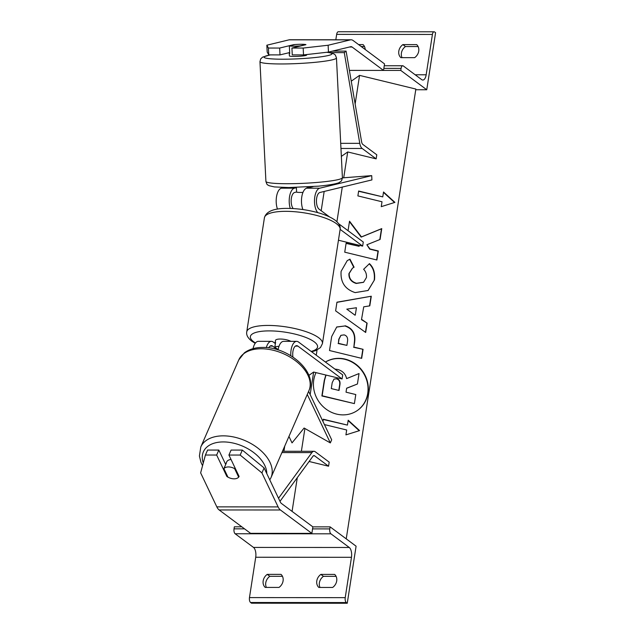 <?xml version="1.0" encoding="UTF-8"?>
<svg xmlns="http://www.w3.org/2000/svg" width="635" height="635" viewBox="0 0 635 635"><rect width="100%" height="100%" fill="white"/><g stroke="black" fill="none" stroke-linecap="round" stroke-linejoin="round"><path stroke-width="0.95" d="M308.864 375.388L313.642 372.054L342.074 378.968L342.702 374.896L298.537 342.035A12.906 5.882 90 0 0 296.648 341.352L283.631 341.344A12.906 5.882 90 0 0 278.082 349.933M296.648 341.352A12.906 5.882 90 0 0 290.798 355.663M268.74 347.845A8.604 3.921 -90 0 1 271.367 345.638A8.604 3.921 -90 0 1 272.621 346.091L277.566 349.774M288.957 436.435L292.029 442.889L304.101 428.038L330.327 442.912L331.684 439.801L308.618 391.343M307.261 394.446L330.327 442.912M342.074 378.968L297.902 346.107A8.604 3.921 90 0 0 296.648 345.654A8.604 3.921 90 0 0 292.925 357.013M275.376 343.599L273.256 342.019A12.906 5.882 -90 0 0 271.367 341.336L258.35 341.328A12.906 5.882 90 0 0 253.04 348.655M266.327 347.591A12.906 5.882 -90 0 1 271.367 341.336M216.662 455.041L205.415 455.033L207.589 450.056L218.829 450.064L216.662 455.041L226.854 476.456A8.604 5.294 -156.4 0 0 234.117 478.838A8.604 5.294 -156.4 0 0 239.109 476.456L228.917 455.049L240.165 455.057L242.332 450.08L231.092 450.072L228.917 455.049M242.332 450.08L264.096 467.931L261.93 472.908L278.106 506.897A13.772 6.271 90 0 0 280.424 509.984L311.864 533.376L250.579 533.336L219.138 509.953A13.772 6.271 90 0 1 216.821 506.865L200.636 472.869L205.415 455.033M264.096 467.931L280.273 501.92A6.882 3.135 90 0 0 281.432 503.468L312.872 526.859L311.864 533.376M218.829 450.064L225.703 464.502M261.93 472.908L240.165 455.057M227.219 475.615L226.854 476.456M283.083 580.898A8.604 7.255 -53.4 0 0 281.027 574.381L267.24 574.373A8.604 7.255 126.6 0 0 265.216 587.415L279.011 587.423A8.604 7.255 -53.4 0 0 283.083 580.898M336.709 580.93A8.604 7.255 -53.4 0 0 334.653 574.413L320.865 574.405A8.604 7.255 126.6 0 0 318.841 587.446L332.637 587.454A8.604 7.255 -53.4 0 0 336.709 580.93M282.464 576.31L269.835 576.302A8.604 7.255 -53.4 0 0 266.382 587.415M330.113 526.867L329.795 528.907A3.873 1.762 90 0 0 330.898 533.813L349.274 547.481A7.747 3.532 -90 0 1 351.472 557.3L345.226 597.646A3.873 1.762 90 0 0 346.329 602.559L347.258 603.25L356.092 546.195L330.113 526.867L312.872 526.859M347.258 603.25L251.5 603.194L250.571 602.504A3.873 1.762 90 0 1 249.468 597.591L255.715 557.244A7.747 3.532 -90 0 0 253.508 547.426L235.133 533.757A3.873 1.762 90 0 1 234.037 528.844L234.347 526.812L241.808 526.812M320.008 587.446A8.604 7.255 -53.4 0 1 323.461 576.334L336.09 576.342M323.461 576.334L320.865 574.405M269.835 576.302L267.24 574.373M290.909 341.344A8.604 2.453 -171.2 0 0 281.567 339.074A8.604 2.453 -171.2 0 0 275.463 340.479L275.09 342.932A8.604 2.453 8.8 0 1 275.582 342.273L274.82 347.162L278.13 349.623M275.193 343.464A8.604 2.453 8.8 0 1 275.09 342.932M278.963 346.377A8.604 2.453 -171.2 0 0 274.82 347.162M239.03 476.298L238.665 477.139A8.604 5.294 23.6 0 1 234.117 478.838A8.604 5.294 23.6 0 1 227.941 477.131L223.901 468.638A8.604 5.294 23.6 0 1 228.449 466.939A8.604 5.294 23.6 0 1 234.625 468.646L234.99 467.804M238.665 477.139L234.625 468.646M225.655 464.399A8.604 5.294 23.6 0 1 225.838 463.852A8.604 5.294 23.6 0 1 226.338 463.042L223.901 468.638M225.838 463.852L226.647 461.986A8.604 5.294 23.6 0 1 231.037 459.502M293.703 44.847L293.695 44.656A8.604 0.841 177.2 0 1 301.387 44.283A8.604 0.841 177.2 0 1 305.951 44.664L291.925 48.062L303.173 48.062L303.514 54.912L292.267 54.904L291.925 48.062M303.514 54.912L328.47 52.094L350.742 46.704A6.882 3.135 -90 0 1 351.091 46.665A6.882 3.135 -90 0 1 352.1 47.03L383.532 70.421L384.54 63.897L353.108 40.505A13.772 6.271 -90 0 0 351.091 39.783L289.806 39.743A13.772 6.271 -90 0 0 289.115 39.822L266.843 45.212L267.184 52.054L268.764 54.888L268.422 48.046L266.843 45.212M328.47 52.094L328.128 45.244L350.409 39.862A13.772 6.271 -90 0 1 351.091 39.783M383.532 70.421L349.401 70.398L400.772 70.429L401.09 68.389A3.873 1.762 -90 0 1 402.757 65.762A3.873 1.762 -90 0 1 403.328 65.969L421.696 79.637A7.747 3.532 90 0 0 422.831 80.042A7.747 3.532 90 0 0 426.172 74.787L432.419 34.441A3.873 1.762 -90 0 1 434.094 31.806A3.873 1.762 -90 0 1 434.657 32.012L435.586 32.703L426.752 89.757L415.758 89.749M268.764 54.888L280.011 54.896L289.671 52.554M280.011 54.896L279.67 48.054L268.422 48.046M279.67 48.054L293.695 44.656M328.128 45.244L303.173 48.062M301.387 44.283A8.604 0.841 -2.8 0 0 294.91 44.553L289.346 45.895A8.604 0.841 -2.8 0 0 293.592 46.172A8.604 0.841 -2.8 0 0 300.069 45.903L305.633 44.561A8.604 0.841 -2.8 0 0 301.387 44.283M289.695 53.07A8.604 0.841 -2.8 0 0 289.274 53.356L289.401 55.92A8.604 0.841 -2.8 0 0 294.1 56.436A8.604 0.841 -2.8 0 0 306.594 55.062L306.57 54.562M289.346 45.895L289.727 53.594A8.604 0.841 -2.8 0 1 289.274 53.356M302.959 192.413A8.604 0.841 -2.8 0 1 300.855 192.445A8.604 0.841 -2.8 0 1 296.608 192.175L296.378 187.452M308.412 186.928A8.604 0.841 -2.8 0 1 307.078 187.047L307.134 188.087M358.584 44.585L363.045 44.585A8.604 7.255 126.6 0 1 365.196 49.506M416.671 44.617A8.604 7.255 126.6 0 1 418.727 51.141A8.604 7.255 126.6 0 1 414.647 57.658L400.86 57.65A8.604 7.255 -53.4 0 1 402.884 44.609L416.671 44.617M364.482 46.514L361.18 46.514M402.026 57.65A8.604 7.255 126.6 0 1 405.479 46.545L418.108 46.553M335.82 39.775L336.661 34.377A3.873 1.762 -90 0 1 338.328 31.75L434.094 31.806M426.752 89.757L400.772 70.429M405.479 46.545L402.884 44.609M317.794 212.646A12.906 5.882 -90 0 1 314.571 198.834A12.906 5.882 -90 0 1 319.73 188.198L371.705 175.633L342.416 177.871M302.927 209.558A12.906 5.882 -90 0 1 301.863 196.358A12.906 5.882 -90 0 1 306.705 188.19L313.007 186.666A8.604 0.841 177.2 0 0 312.92 186.626M296.601 191.992L294.656 192.461A8.604 3.921 90 0 0 291.235 199.35A8.604 3.921 90 0 0 293.211 208.574M277.479 209.105A12.906 5.882 -90 0 1 276.63 196.08A12.906 5.882 -90 0 1 281.424 188.174L284.194 187.5M329.454 216.876L319.103 209.177A8.604 3.921 -90 0 1 316.468 200.096A8.604 3.921 -90 0 1 319.937 192.476L371.919 179.911L371.705 175.633M290.274 208.447A12.906 5.882 90 0 1 294.449 188.182L296.386 187.714M338.447 240.228L362.641 246.11L363.276 242.038L338.638 223.71M362.641 246.11L340.13 229.362M279.995 501.332L312.936 456.247A4.302 1.961 -90 0 1 313.968 455.597A4.302 1.961 -90 0 1 314.603 455.827L328.565 466.217L309.11 461.486M278.535 498.261L311.896 452.596A8.604 3.921 -90 0 1 313.976 451.294A8.604 3.921 -90 0 1 315.23 451.747L329.2 462.137L328.565 466.217M376.15 158.869L362.18 148.479A8.604 3.921 90 0 1 359.767 143.351L344.273 52.626L346.107 51.117L361.609 141.843A4.302 1.961 90 0 0 362.807 144.399L376.777 154.789L376.15 158.869L347.718 151.956L341.352 156.393M344.273 52.626L329.771 52.618M346.107 51.117L332.542 51.11M316.008 372.626A29.027 26.654 55.1 0 0 313.753 380.016A29.027 26.654 55.1 0 0 326.803 409.654A29.027 26.654 55.1 0 0 357.489 410.408A29.027 26.654 55.1 0 0 367.998 393.208A29.027 26.654 55.1 0 0 355.568 364.006A29.027 26.654 55.1 0 0 325.43 362.045M357.354 410.512A29.027 26.654 55.1 0 0 367.721 393.406A29.027 26.654 55.1 0 0 355.433 364.315A29.027 26.654 55.1 0 0 325.453 362.061M324.437 424.577L346.678 429.99L345.924 434.88L359.593 430.594L348.194 420.211L347.432 425.101L323.31 419.235L322.961 421.481M374.491 279.852L368.109 290.481L355.163 292.6C345.027 289.306 340.336 282.226 341.098 271.343L347.226 260.652L349.948 259.144L354.092 267.2L352.528 268.121L349.218 273.415C348.948 278.408 351.385 281.686 356.513 283.258L363.593 282.25L366.403 277.59C366.768 274.383 365.839 271.613 363.633 269.288L369.467 263.644C373.555 267.486 375.229 272.883 374.491 279.852L367.967 290.584M361.767 319.461L367.125 323.144L365.681 332.47L335.621 310.848L336.955 302.189L371.292 296.227L369.8 305.856L363.728 306.832L361.49 319.659L367.125 323.144M351.242 81.185L359.569 75.367L415.861 89.059L346.234 538.861M359.569 75.367L355.14 103.997M347.718 151.956L343.702 177.903M342.281 187.071L336.915 221.71M317.055 350.02L316.246 355.211M313.642 372.054L310.158 394.573M304.903 428.49L301.379 451.287M297.299 477.647L292.076 511.381M345.162 325.771C352.719 328.255 355.854 333.867 354.576 342.606L353.878 347.083L363.069 349.313L361.672 358.354L329.509 350.528L331.668 336.558L336.74 326.985L344.884 325.969C352.441 328.454 355.576 334.066 354.29 342.805L353.878 347.083M358.164 245.023L359.18 246.316L346.131 243.141L344.734 252.182L376.896 260.001L378.301 250.968L369.983 248.944L366.863 244.753L380.079 239.458L381.762 228.608L361.45 236.911L349.528 221.202L348.051 230.719M382.008 201.771L357.886 195.905L358.64 191.016L382.77 196.882L383.524 191.992L394.922 202.374L381.254 206.661L382.008 201.771M324.167 191.452L321.183 210.725M284.742 446.087L283.94 451.279M334.875 369.07L337.733 369.483C342.614 370.888 345.567 373.928 346.599 378.611L359.037 373.547L357.426 384L346.639 388.207L346.027 392.176L355.791 394.549L354.386 403.606L322.151 395.764L324.541 380.317L326.009 375.063M354.386 403.606L321.874 395.962L324.263 380.508L325.842 375.023M357.426 384L346.623 388.302M355.306 315.008L356.433 307.745L346.781 309.142L355.028 315.206L346.781 309.142M366.847 323.342L365.458 332.311M336.939 302.339L371.292 296.227M371.015 296.426L369.546 305.895M361.49 319.659L363.728 306.832M344.091 334.891L340.971 335.32L339.05 339.074L338.391 343.313L346.901 345.384L347.559 341.098C347.948 337.733 346.821 335.677 344.178 334.907L344.091 334.891M340.836 335.423L338.772 339.273L338.391 343.313M338.114 343.511L346.901 345.384M353.6 347.274L363.069 349.313M362.791 349.512L361.434 358.291M336.606 327.081L344.884 325.969M347.091 260.755L349.948 259.144M349.671 259.334L353.79 267.359M352.393 268.224L348.94 273.606C348.671 278.598 351.107 281.884 356.235 283.456L363.45 282.345M369.189 263.842C373.277 267.676 374.952 273.082 374.213 280.043M379.809 239.57L381.476 228.806L361.164 237.109L349.456 221.671M376.658 259.945L378.015 251.158L369.705 249.134L366.863 244.753M359.18 246.316L346.091 243.395M382.77 196.882L358.6 191.262M383.461 192.381L394.557 202.486M359.227 430.705L348.131 420.6M347.432 425.101L323.271 419.481M336.788 378.69L334.01 379.079L332.208 382.659L331.287 388.588L339.026 390.469L339.955 384.5C340.344 381.317 339.32 379.389 336.883 378.714L333.875 379.182M338.788 390.414L339.669 384.691C340.058 381.508 339.042 379.579 336.606 378.912L336.51 378.889M272.621 346.091L270.113 346.091M297.902 346.107L295.394 346.107M280.424 509.984L219.138 509.953M278.106 506.897L216.821 506.865M345.226 597.646L249.468 597.591M351.472 557.3L255.715 557.244M346.329 602.559L250.571 602.504M329.795 528.907L312.555 528.892M244.546 528.852L234.037 528.844M330.898 533.813L235.133 533.757M349.274 547.481L253.508 547.426M264.422 217.757L246.753 331.867A38.298 10.93 8.8 0 1 276.947 325.818A38.298 10.93 8.8 0 1 318.691 337.749A38.298 10.93 8.8 0 1 322.445 343.583L340.114 229.473A38.298 10.93 -171.2 0 0 336.359 223.639A38.298 10.93 -171.2 0 0 294.608 211.709A38.298 10.93 -171.2 0 0 264.422 217.757C266.192 211.28 274.058 208.161 288.004 208.407C297.331 208.51 306.737 209.78 316.214 212.217C321.493 213.574 329.351 216.083 335.097 220.178C339.042 223.322 340.717 226.417 340.114 229.473M311.166 351.425A33.996 9.7 -171.2 0 0 314.23 341.82A33.996 9.7 -171.2 0 0 269.311 330.891A33.996 9.7 -171.2 0 0 253.706 341.781A33.996 9.7 -171.2 0 0 255.476 342.963M266.795 473.607A33.996 20.907 -156.4 0 0 223.353 441.928A33.996 20.907 -156.4 0 0 203.287 462.986M223.298 435.848A38.298 23.551 23.6 0 1 260.382 450.167A38.298 23.551 23.6 0 1 270.994 477.623L308.967 390.541A38.298 23.551 -156.4 0 0 298.355 363.093A38.298 23.551 -156.4 0 0 261.271 348.766A38.298 23.551 -156.4 0 0 238.76 359.926L200.787 447.008A38.298 23.551 23.6 0 1 223.298 435.848M352.1 47.03L349.417 47.03M350.409 39.862L289.115 39.822M326.636 52.3A33.996 3.318 177.2 0 1 323.136 56.491A33.996 3.318 177.2 0 1 282.607 59.214A33.996 3.318 177.2 0 1 270.542 54.888M288.941 52.737A33.996 3.318 177.2 0 1 289.679 52.681L289.076 52.705M270.224 54.888L262.62 57.11L260.747 58.841L259.961 61.674A38.298 3.739 -2.8 0 0 280.868 63.96A38.298 3.739 -2.8 0 0 336.455 57.872L342.408 177.625A38.298 3.739 177.2 0 1 286.822 183.721A38.298 3.739 177.2 0 1 265.914 181.427C267.359 186.079 267.549 184.356 268.97 185.682L274.463 186.936L288.766 187.547L318.405 186.166C331.914 184.88 338.463 183.301 339.749 182.189C341.106 180.689 341.424 182.396 342.408 177.625M426.172 74.787L415.171 74.779M432.419 34.441L336.661 34.377M401.09 68.389L383.85 68.382M319.73 188.198L306.705 188.19M294.449 188.182L281.424 188.174M314.603 455.827L313.341 455.819M311.896 452.596L281.916 452.58M362.18 148.479L340.963 148.463M359.767 143.351L340.709 143.343M246.753 331.867C246.166 334.947 247.84 338.042 251.77 341.162L255.199 343.329M311.666 351.806L315.698 350.615L320.461 347.567L322.445 343.583M269.796 479.901L270.994 477.623M238.76 359.926L244.348 352.854C249.206 349.234 255.326 347.424 262.684 347.44C288.242 346.686 317.913 371.864 308.967 390.541M202.557 465.717L200.906 462.185L199.414 455.978L200.787 447.008M259.961 61.674L265.914 181.427M326.954 52.261L331.851 53.062L334.399 54.197L335.391 55.126L336.455 57.872M402.757 65.762L384.254 65.746M313.976 451.294L282.488 451.271"/></g></svg>
